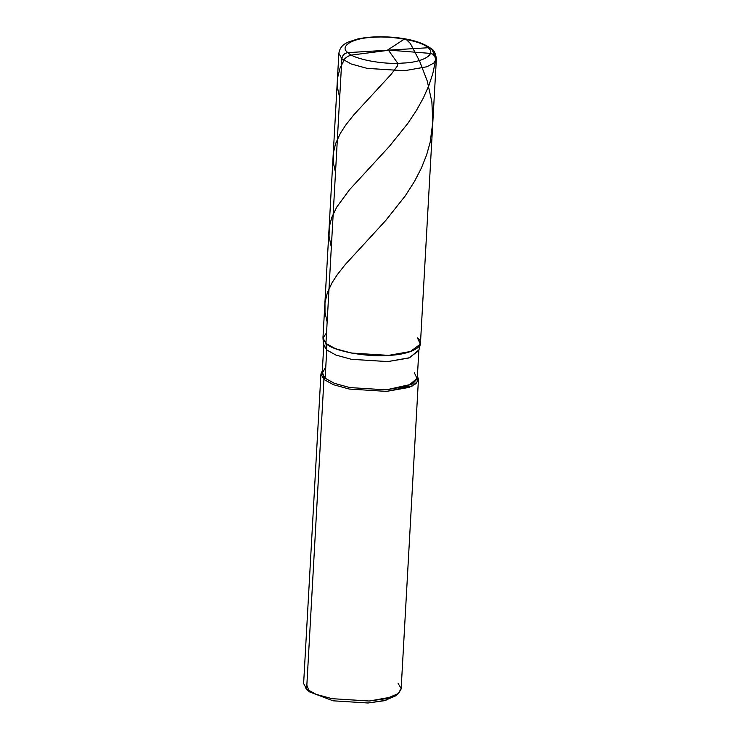 <?xml version="1.0" encoding="UTF-8"?>
<svg xmlns="http://www.w3.org/2000/svg" width="740" height="740" viewBox="0 0 740 740"><rect width="100%" height="100%" fill="white"/><g stroke="black" fill="none" stroke-linecap="round" stroke-linejoin="round"><path stroke-width="1.11" d="M420.339 344.193L418.757 350.695L408.785 358.021L387.779 361.592L351.417 359.316L335.914 355.052L326.729 349.955L325.147 378.223L322.224 372.84L323.796 344.572L326.729 349.955L325.952 343.434C332.251 350.843 366.689 357.411 388.565 355.376C411.958 354.654 427.85 345.016 417.462 337.856C427.85 345.016 411.958 354.654 388.565 355.376C366.689 357.411 332.251 350.843 325.952 343.434L322.954 337.921L338.865 53.271L341.861 58.793L338.865 53.271C340.076 45.612 345.673 43.373 348.161 42.087L357.485 39.035C366.513 37.065 376.882 36.38 388.593 37C408.24 38.147 422.605 42.134 431.67 48.96L427.979 47.748L347.911 52.633C338.818 46.361 352.721 37.934 373.191 37.305C392.339 35.52 422.466 41.264 427.979 47.748C422.466 41.264 392.339 35.52 373.191 37.305C352.721 37.934 338.818 46.361 347.911 52.633C344.414 53.188 342.398 55.241 341.861 58.793L325.952 343.434L322.945 338.134L326.543 332.769L322.945 338.134L325.952 343.434L335.368 348.66L351.278 353.036L388.565 355.376L410.959 351.407L417.943 347.689L420.459 343.369L436.378 58.728L433.853 63.048L426.878 66.767L404.484 70.725L367.188 68.385L351.287 64.019L341.861 58.793L351.287 64.019L367.188 68.385L404.484 70.725L426.878 66.767L433.853 63.048L436.378 58.728C435.527 53.298 433.964 50.052 431.67 48.96L427.979 47.748L347.911 52.633C353.424 59.117 383.551 64.861 402.699 63.076C423.169 62.447 437.072 54.02 427.979 47.748C437.072 54.02 423.169 62.447 402.699 63.076C383.551 64.861 353.424 59.117 347.911 52.633C344.414 53.188 342.398 55.241 341.861 58.793L325.952 343.434L322.982 338.744L323.833 345.386L326.729 349.955L325.952 343.434L335.368 348.66L351.278 353.036L388.565 355.376L410.117 351.704L420.339 344.193L417.462 337.856M436.378 58.728L431.67 48.96M324.934 368.418L322.224 373.376L325.147 378.223L323.935 379.454L306.628 689.079L305.879 688.376L309.32 691.808L333.065 700.808L368.03 703L385.725 700.327L396.603 694.758L395.317 695.998L384.199 700.725L368.03 703L333.065 700.808L309.32 691.808L306.628 689.079L303.622 683.557L320.938 373.931L323.935 379.454L322.335 370.731L320.938 373.931M414.363 372.775L417.203 378.825L412.365 384.06L386.197 389.86L349.835 387.575L334.332 383.311L325.147 378.223L334.332 383.311L349.835 387.575L386.197 389.86L408.027 385.993L417.295 378.159L418.877 349.891L409.608 357.725L387.779 361.592L351.417 359.316L335.914 355.052L326.729 349.955L325.147 378.223L323.935 379.454L306.628 689.079L309.32 691.808L306.841 685.203M323.935 379.454L333.361 384.68L349.262 389.046L386.558 391.395L412.115 386.104L417.943 381.248L417.406 376.04L418.442 379.389L415.926 383.709L408.943 387.427L386.558 391.395L349.262 389.046L333.361 384.68L323.935 379.454M395.317 695.998L398.361 693.547L386.493 698.588L369.242 701.021L331.955 698.671L316.045 694.305L306.628 689.079L316.045 694.305L331.955 698.671L369.242 701.021L391.636 697.052L398.61 693.334L401.136 689.014L418.442 379.389M398.361 693.547L401.136 688.459L398.139 683.492M388.417 50.181L397.833 63.39L397.5 65.888L391.072 74.407L353.628 115.042L345.663 125.153L340.446 133.181L335.562 143.662L333.398 152.773L333.361 162.846L335.507 172.503M388.195 50.329L351.204 55.102L347.782 56.388L344.951 58.488L340.067 68.025L337.644 77.571L337.486 87.625L339.688 97.754M387.492 50.107L404.401 39.09L405.761 39.035L410.349 43.447L419.645 61.226L427.239 80.984L431.873 101.88L432.817 122.192L430.153 142.321L426.582 155.03L421.356 168.165L414.4 181.587L405.307 195.804L385.679 220.548L345.219 264.596L337.264 274.707L332.057 282.726L327.339 292.781L324.98 302.762L325.008 312.4L327.154 322.002M387.991 50.043L430.467 53.41L432.669 54.085L434.815 56.305L435.694 59.922L432.733 73.917L428.756 85.812L423.28 98.115L416.259 110.732L407.731 123.534L389.388 146.344L349.428 189.819L336.765 207.071L331.687 217.569L329.272 227.115L329.05 236.301L331.326 247.253"/></g></svg>
